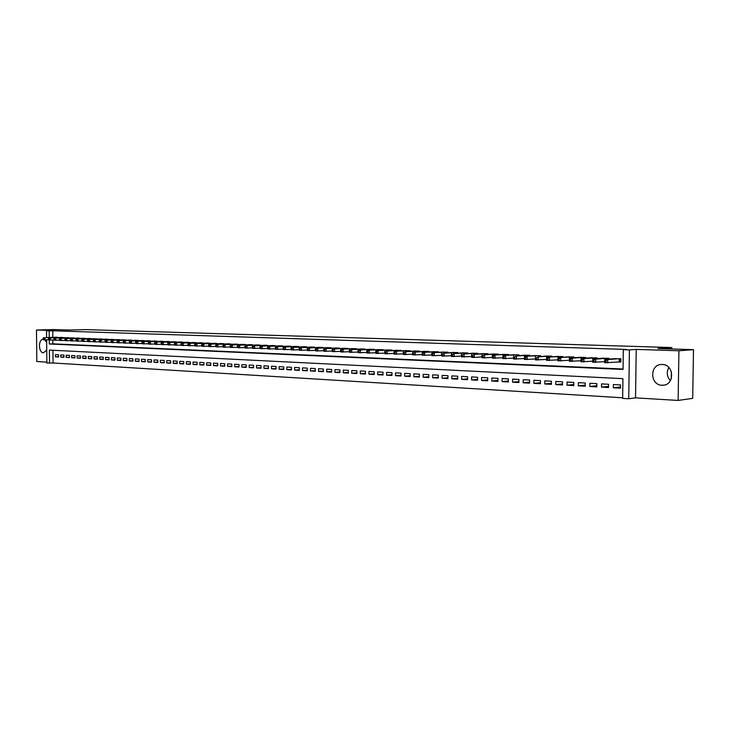 <?xml version="1.0" encoding="UTF-8"?>
<svg xmlns="http://www.w3.org/2000/svg" width="730" height="730" viewBox="0 0 730 730"><rect width="100%" height="100%" fill="white"/><g stroke="black" fill="none" stroke-linecap="round" stroke-linejoin="round"><path stroke-width="1.09" d="M43.307 339.404L43.216 339.404C38.079 339.058 38.316 352.827 43.444 352.773L46.729 350.099M46.656 342.397L44.703 339.87M661.937 385.239L662.53 385.248C674.766 385.641 674.493 364.452 662.247 364.489L661.836 364.489C649.591 364.042 649.7 385.093 661.937 385.239M52.943 350.263L53.071 362.983L46.866 363.002L46.629 339.833M671.755 348.976L671.773 347.553L85.191 329.595L68.876 330.033L53.883 329.559L36.5 330.015L36.828 361.532L46.857 362.135M671.773 347.553L657.922 348.538L693.5 349.661L692.706 398.352L678.133 400.441L678.918 350.774L636.213 349.396L629.406 349.88L628.731 398.753L622.663 398.379L622.927 378.66L49.384 350.09L49.512 363.166M636.213 349.396L635.538 397.859L678.133 400.441M635.538 397.859L628.731 398.753M53.071 362.983L622.663 397.786M693.5 349.661L678.918 350.774M58.427 337.534L55.215 337.26M63.82 337.744L60.581 337.47M69.268 337.954L65.992 337.671M74.77 338.163L71.458 337.88M80.318 338.382L76.978 338.09M85.921 338.601L82.554 338.309M91.588 338.82L88.184 338.528M97.3 339.039L93.86 338.738M103.076 339.267L99.599 338.957M108.907 339.487L105.394 339.185M114.792 339.715L111.252 339.404M120.742 339.952L117.165 339.632M126.746 340.18L123.133 339.861M132.814 340.417L129.164 340.098M138.937 340.654L135.251 340.326M145.133 340.892L141.41 340.563M151.384 341.138L147.624 340.8M157.707 341.385L153.902 341.047M164.086 341.631L160.244 341.284M170.537 341.877L166.659 341.53M177.061 342.133L173.138 341.777M183.641 342.388L179.68 342.032M190.302 342.653L186.296 342.288M197.027 342.908L192.985 342.543M203.825 343.173L199.737 342.799M210.705 343.438L206.572 343.063M217.65 343.711L213.47 343.328M224.667 343.985L220.451 343.593M231.766 344.259L227.504 343.866M238.947 344.542L234.631 344.14M246.202 344.825L241.84 344.414M253.538 345.107L249.131 344.697M260.957 345.399L256.495 344.98M268.467 345.691L263.95 345.263M276.049 345.983L271.487 345.555M283.724 346.285L279.106 345.847M291.489 346.586L286.817 346.148M299.337 346.896L294.619 346.449M307.275 347.206L302.503 346.75M315.314 347.526L310.478 347.051M323.436 347.836L318.554 347.361M331.657 348.164L326.721 347.681M339.979 348.484L334.979 348M348.402 348.812L343.337 348.32M356.924 349.15L351.796 348.639M365.548 349.488L360.355 348.976M374.271 349.834L374.271 349.369L369.024 349.305M383.104 350.181L383.104 349.707L377.793 349.643M392.046 350.528L392.046 350.044L386.672 349.98M401.099 350.884L401.108 350.391L395.66 350.327M410.269 351.249L410.269 350.738L404.758 350.683M419.549 351.614L419.549 351.094L413.965 351.039M428.939 351.979L428.948 351.449L423.291 351.395M438.456 352.353L438.465 351.814L432.735 351.76M448.092 352.736L448.101 352.179L442.298 352.125M457.856 353.119L457.856 352.553L451.989 352.499M467.738 353.512L467.748 352.937L461.798 352.882M477.758 353.904L477.758 353.311L471.735 353.265M487.905 354.305L487.905 353.703L481.8 353.649M498.179 354.716L498.189 354.096L492.002 354.041M508.591 355.127L508.6 354.488L502.331 354.442M519.149 355.546L519.158 354.899L512.807 354.844M529.843 355.975L529.852 355.3L523.419 355.255M540.684 356.404L540.693 355.72L534.168 355.674M551.67 356.842L551.679 356.13L545.064 356.094M562.812 357.289L562.821 356.559L556.114 356.523M574.099 357.737L574.108 356.988L567.31 356.952M585.551 358.193L585.56 357.426L578.671 357.39M597.158 358.658L597.167 357.873L590.178 357.837M608.93 359.133L608.939 358.32L601.858 358.293M620.509 386.946L613.319 387.785L620.491 388.187L620.536 384.92L613.355 384.537L613.319 387.785M608.583 386.325L601.493 387.128L608.564 387.52L608.61 384.281L601.529 383.898L601.493 387.128M596.821 385.705L589.831 386.48L596.811 386.873L596.848 383.651L589.877 383.277L589.831 386.48M585.232 385.093L578.333 385.841L585.214 386.225L585.259 383.031L578.379 382.657L578.333 385.841M573.798 384.491L567 385.212L573.78 385.586L573.817 382.42L567.037 382.055L567 385.212M562.52 383.889L555.813 384.591L562.511 384.965L562.538 381.808L555.849 381.452L555.813 384.591M551.396 383.305L544.781 383.98L551.387 384.345L551.415 381.215L544.817 380.859L544.781 383.98M540.419 382.721L533.895 383.378L540.41 383.734L540.437 380.631L533.931 380.275L533.895 383.378M529.597 382.146L523.154 382.785L529.588 383.14L529.615 380.047L523.182 379.7L523.154 382.785M518.911 381.571L512.56 382.191L518.902 382.547L518.93 379.472L512.588 379.135L512.56 382.191M508.372 381.014L502.103 381.607L508.363 381.963L508.39 378.906L502.13 378.578L502.103 381.607M497.97 380.458L491.783 381.042L497.96 381.379L497.988 378.35L491.81 378.021L491.783 381.042M487.695 379.91L481.599 380.476L487.695 380.814L487.713 377.802L481.617 377.474L481.599 380.476M477.566 379.372L471.543 379.919L477.557 380.248L477.584 377.255L471.562 376.935L471.543 379.919M467.565 378.834L461.615 379.363L467.556 379.691L467.574 376.726L461.634 376.406L461.615 379.363M457.683 378.304L451.815 378.824L457.683 379.144L457.701 376.196L451.834 375.877L451.815 378.824M447.937 377.784L442.143 378.286L447.928 378.605L447.955 375.676L442.161 375.366L442.143 378.286M438.31 377.264L432.589 377.757L438.31 378.067L438.329 375.156L432.607 374.846L432.589 377.757M428.811 376.762L423.154 377.227L428.802 377.547L428.82 374.645L423.172 374.344L423.154 377.227M419.421 376.251L413.837 376.716L419.412 377.018L419.431 374.143L413.855 373.842L413.837 376.716M410.151 375.758L404.639 376.205L410.151 376.507L410.16 373.651L404.657 373.349L404.639 376.205M400.998 375.266L395.55 375.695L400.989 375.996L401.007 373.158L395.569 372.866L395.55 375.695M391.955 374.773L386.581 375.202L391.946 375.494L391.964 372.674L386.59 372.382L386.581 375.202M383.022 374.298L377.711 374.709L383.013 375.001L383.022 372.19L377.72 371.908L377.711 374.709M374.198 373.824L368.951 374.216L374.189 374.508L374.198 371.716L368.96 371.442L368.951 374.216M365.474 373.349L360.291 373.742L365.474 374.025L365.484 371.251L360.301 370.977L360.291 373.742M356.861 372.884L351.741 373.267L356.861 373.55L356.87 370.794L351.75 370.521L351.741 373.267M348.347 372.428L343.292 372.793L348.347 373.076L348.356 370.338L343.292 370.064L343.292 372.793M339.934 371.971L334.942 372.337L339.934 372.61L339.943 369.882L334.942 369.617L334.942 372.337M331.63 371.524L326.684 371.871L331.621 372.145L331.63 369.435L326.684 369.17L326.684 371.871M323.408 371.077L318.526 371.424L323.408 371.689L323.417 368.997L318.526 368.741L318.526 371.424M315.287 370.639L310.46 370.977L315.287 371.241L315.296 368.568L310.469 368.303L310.46 370.977M307.266 370.201L302.494 370.53L307.266 370.794L307.266 368.13L302.494 367.874L302.494 370.53M299.327 369.772L294.619 370.092L299.327 370.356L299.327 367.71L294.619 367.455L294.619 370.092M291.489 369.353L286.826 369.663L291.489 369.918L291.489 367.29L286.826 367.035L286.826 369.663M283.733 368.933L279.125 369.234L283.733 369.49L283.733 366.871L279.125 366.624L279.125 369.234M276.068 368.513L271.505 368.814L276.068 369.061L276.068 366.46L271.505 366.214L271.505 368.814M268.485 368.102L263.977 368.394L268.485 368.641L268.485 366.059L263.977 365.812L263.977 368.394M260.993 367.701L256.531 367.984L260.993 368.23L260.984 365.657L256.531 365.42L256.531 367.984M253.575 367.299L249.167 367.573L253.575 367.82L253.575 365.255L249.167 365.018L249.167 367.573M246.247 366.898L241.885 367.172L246.247 367.409L246.247 364.863L241.885 364.635L241.885 367.172M238.993 366.506L234.686 366.77L239.002 367.007L238.993 364.48L234.677 364.243L234.686 366.77M231.83 366.113L227.559 366.369L231.83 366.606L231.821 364.087L227.559 363.859L227.559 366.369M224.731 365.73L220.515 365.986L224.731 366.214L224.731 363.713L220.506 363.485L220.515 365.986M217.713 365.347L213.543 365.593L217.713 365.83L217.713 363.339L213.534 363.111L213.543 365.593M210.778 364.973L206.645 365.21L210.778 365.438L210.769 362.965L206.636 362.746L206.645 365.21M203.907 364.599L199.828 364.836L203.907 365.064L203.898 362.591L199.819 362.372L199.828 364.836M197.109 364.224L193.076 364.462L197.118 364.681L197.109 362.235L193.067 362.016L193.076 364.462M190.393 363.859L186.396 364.087L190.393 364.306L190.384 361.87L186.387 361.66L186.396 364.087M183.741 363.494L179.781 363.723L183.741 363.941L183.732 361.514L179.772 361.304L179.781 363.723M177.162 363.138L173.247 363.357L177.162 363.577L177.153 361.158L173.229 360.948L173.247 363.357M170.647 362.783L166.768 363.002L170.647 363.212L170.637 360.812L166.759 360.602L166.768 363.002M164.195 362.436L160.363 362.646L164.204 362.856L164.186 360.465L160.354 360.264L160.363 362.646M157.817 362.089L154.021 362.29L157.817 362.5L157.808 360.127L154.012 359.926L154.021 362.29M151.502 361.742L147.752 361.943L151.511 362.153L151.493 359.79L147.734 359.589L147.752 361.943M145.252 361.405L141.538 361.596L145.261 361.806L145.243 359.452L141.52 359.251L141.538 361.596M139.065 361.067L135.388 361.259L139.074 361.459L139.056 359.123L135.379 358.923L135.388 361.259M132.942 360.729L129.301 360.921L132.951 361.122L132.933 358.795L129.283 358.594L129.301 360.921M126.883 360.401L123.279 360.584L126.883 360.784L126.865 358.466L123.261 358.275L123.279 360.584M120.879 360.072L117.311 360.255L120.879 360.447L120.87 358.147L117.293 357.955L117.311 360.255M114.938 359.744L111.407 359.926L114.938 360.118L114.92 357.828L111.389 357.636L111.407 359.926M109.053 359.425L105.558 359.598L109.053 359.799L109.044 357.508L105.54 357.326L105.558 359.598M103.231 359.105L99.764 359.279L103.231 359.47L103.213 357.198L99.745 357.016L99.764 359.279M97.464 358.795L94.033 358.959L97.464 359.151L97.446 356.888L94.015 356.705L94.033 358.959M91.752 358.485L88.348 358.649L91.752 358.832L91.734 356.587L88.33 356.404L88.348 358.649M86.094 358.174L82.727 358.33L86.094 358.521L86.076 356.286L82.709 356.103L82.727 358.33M80.492 357.864L77.161 358.019L80.492 358.211L80.473 355.984L77.134 355.802L77.161 358.019M74.944 357.563L71.64 357.718L74.944 357.901L74.925 355.683L71.622 355.51L71.64 357.718M69.441 357.262L66.174 357.417L69.45 357.6L69.432 355.391L66.156 355.218L66.174 357.417M64.003 356.961L60.763 357.116L64.003 357.289L63.985 355.099L60.745 354.926L60.763 357.116M58.592 354.807L55.38 354.634L55.407 356.815L58.61 356.997L58.592 354.807M49.284 340.061L49.321 343.985L623.046 369.444L623.311 349.679L626.44 349.46L52.752 330.79L52.816 337.333M52.843 340.025L52.879 343.848L623.055 369.015M618.739 361.961L620.838 362.043L620.883 358.777L613.693 358.749M671.29 378.779L671.399 371.816M46.601 337.534L46.538 330.799L54.349 330.59L36.5 330.015M46.538 330.799L49.193 330.882L49.257 337.452M52.752 330.79L49.193 330.882M623.311 349.679L629.406 349.88M52.879 343.848L49.321 343.985M58.61 356.669L55.407 356.815M670.414 380.64C666.855 376.58 666.326 372.2 668.826 367.491M620.838 361.861L604.686 362.774L604.732 359.47L615.782 358.585M604.787 360.565L604.732 359.47L607.743 359.589L607.707 362.901L605.973 361.934L605.991 360.611L604.787 360.565L604.769 361.888L605.973 361.934M618.775 358.695L607.743 359.589L605.991 360.611M604.686 362.774L604.769 361.888M604.705 361.66L592.742 362.281L592.778 359.005L603.92 358.129M592.815 360.091L592.778 359.005L595.753 359.114L595.707 362.409L593.983 361.45L594.001 360.136L592.815 360.091L592.796 361.405L593.983 361.45M606.867 358.238L595.753 359.114L594.001 360.136M592.742 362.281L592.796 361.405M592.751 361.204L580.961 361.806L580.998 358.54L592.212 357.682M581.016 359.625L580.998 358.54L583.927 358.658L583.89 361.925L582.166 360.976L582.184 359.671L581.016 359.625L580.998 360.93L582.166 360.976M595.123 357.791L583.927 358.658L582.184 359.671M580.961 361.806L580.998 360.93M580.97 360.748L569.345 361.332L569.382 358.092L580.678 357.244M569.382 359.16L569.382 358.092L572.265 358.202L572.229 361.45L570.522 360.501L570.532 359.206L569.382 359.16L569.364 360.456L570.522 360.501M583.544 357.353L572.265 358.202L570.532 359.206M569.345 361.332L569.364 360.456M572.119 356.915L557.921 357.645L569.29 356.806M569.354 360.301L557.884 360.857L557.893 359.999L559.034 360.045L559.043 358.749L557.902 358.704L557.893 359.999M559.043 358.749L560.768 357.755L560.74 360.976L559.034 360.045M557.921 357.645L557.902 358.704M560.859 356.486L546.624 357.207L558.067 356.377M557.893 359.863L546.597 360.401L546.578 359.543L547.701 359.589L547.719 358.302L546.587 358.257L546.578 359.543M547.719 358.302L549.434 357.317L549.398 360.51L547.701 359.589M546.624 357.207L546.587 358.257M549.745 356.058L538.256 356.879L546.989 355.957M546.578 359.434L535.455 359.945L535.418 359.087L536.532 359.133L536.541 357.864L535.437 357.819L535.418 359.087M536.541 357.864L538.256 356.879L538.22 360.054L536.532 359.133M535.482 356.769L535.437 357.819M538.786 355.647L524.496 356.34L536.066 355.537M535.418 359.005L524.468 359.488L524.414 358.64L525.509 358.685L525.527 357.426L524.432 357.381L524.414 358.64M525.527 357.426L527.224 356.45L527.197 359.607L525.509 358.685M524.496 356.34L524.432 357.381M527.972 355.227L516.347 356.03L525.29 355.127M524.414 358.576L513.628 359.05L513.564 358.202L514.641 358.248L514.65 356.997L513.573 356.952L513.564 358.202M514.65 356.997L516.347 356.03L516.32 359.16L514.641 358.248M513.655 355.921L513.573 356.952M517.296 354.826L502.961 355.51L514.65 354.725M513.564 358.156L502.933 358.613L502.851 357.773L503.919 357.819L503.928 356.568L502.861 356.532L502.851 357.773M503.928 356.568L505.616 355.61L505.589 358.722L503.919 357.819M502.961 355.51L502.861 356.532M506.766 354.424L492.412 355.099L504.156 354.324M502.851 357.746L492.385 358.184L492.285 357.344L493.334 357.39L493.352 356.149L492.294 356.112L492.285 357.344L484.565 357.864L481.973 357.755L481.864 356.924L482.895 356.97L482.913 355.738L481.873 355.702L481.864 356.924L474.254 357.435L471.699 357.335L471.58 356.514L472.602 356.55L472.611 355.337L471.589 355.291L471.58 356.514L461.561 356.924L461.424 356.103L462.437 356.14L462.446 354.926L461.433 354.889L461.424 356.103M493.352 356.149L495.031 355.2L495.004 358.284L493.334 357.39M492.412 355.099L492.294 356.112M496.373 354.023L484.583 354.789L493.799 353.931M482.913 355.738L484.583 354.789L484.565 357.864L482.895 356.97M482.001 354.689L481.873 355.702M486.125 353.63L474.281 354.388L483.579 353.539M472.611 355.337L474.281 354.388L474.254 357.435L472.602 356.55M471.726 354.287L471.589 355.291M475.996 353.247L464.107 353.995L473.487 353.156M462.446 354.926L464.107 353.995L464.088 357.025L462.437 356.14M461.588 353.895L461.433 354.889M466.005 352.864L454.069 353.603L463.532 352.773M461.433 356.13L451.56 356.514L451.405 355.692L452.399 355.738L452.408 354.534L451.414 354.497L451.405 355.692M452.408 354.534L454.069 353.603L454.051 356.614L452.399 355.738M451.578 353.502L451.414 354.497M456.14 352.49L444.159 353.22L453.695 352.398M451.414 355.747L441.687 356.103L441.513 355.3L442.499 355.337L442.508 354.141L441.522 354.105L441.513 355.3M442.508 354.141L444.159 353.22L444.141 356.204L442.499 355.337M441.696 353.119L441.522 354.105M446.404 352.115L431.95 352.745L443.986 352.024M441.531 355.355L431.932 355.711L431.749 354.908L432.726 354.944L432.735 353.758L431.759 353.712L431.749 354.908M432.735 353.758L434.377 352.836L434.359 355.811L432.726 354.944M431.95 352.745L431.759 353.712M436.786 351.75L422.323 352.371L434.405 351.659M431.768 354.981L422.305 355.318L422.113 354.515L423.071 354.552L423.081 353.375L422.123 353.338L422.113 354.515M423.081 353.375L424.723 352.462L424.705 355.41L423.071 354.552M422.323 352.371L422.123 353.338M427.296 351.385L415.188 352.088L424.942 351.303M422.141 354.598L412.806 354.926L412.605 354.132L413.545 354.169L413.554 352.991L412.605 352.955L412.605 354.132M413.554 352.991L415.188 352.088L415.169 355.026L413.545 354.169M412.824 351.997L412.605 352.955M417.916 351.03L405.77 351.723L415.589 350.947M412.623 354.223L403.425 354.543L403.206 353.749L404.146 353.785L404.146 352.626L403.215 352.59L403.206 353.749M404.146 352.626L405.77 351.723L405.761 354.634L404.146 353.785M403.435 351.632L403.215 352.59M408.654 350.683L394.173 351.267L406.364 350.592M403.234 353.858L394.163 354.159L393.935 353.375L394.857 353.411L394.857 352.252L393.935 352.216L393.935 353.375M394.857 352.252L396.472 351.358L396.463 354.26L394.857 353.411M394.173 351.267L393.935 352.216M399.511 350.327L387.301 351.002L397.239 350.245M393.963 353.493L385.011 353.785L384.774 353.01L385.677 353.046L385.686 351.887L384.774 351.86L384.774 353.01M385.686 351.887L387.301 351.002L387.283 353.886L385.677 353.046M385.02 350.911L384.774 351.86M390.477 349.989L375.987 350.564L388.232 349.898M384.81 353.137L375.977 353.42L375.722 352.645L376.625 352.681L376.625 351.531L375.731 351.495L375.722 352.645M376.625 351.531L378.231 350.646L378.222 353.512L376.625 352.681M375.987 350.564L375.731 351.495M381.553 349.643L367.053 350.218L379.345 349.56M375.767 352.782L367.053 353.055L366.788 352.28L367.674 352.316L367.683 351.176L366.788 351.148L366.788 352.28M367.683 351.176L369.28 350.3L369.27 353.147L367.674 352.316M367.053 350.218L366.788 351.148M372.738 349.305L360.438 349.962L370.548 349.223M366.834 352.426L358.229 352.69L357.965 351.924L358.841 351.96L358.841 350.829L357.965 350.792L357.965 351.924M358.841 350.829L360.438 349.962L360.428 352.782L358.841 351.96M358.238 349.871L357.965 350.792M364.033 348.976L351.696 349.615L361.87 348.894M358.019 352.079L349.524 352.334L349.241 351.577L350.108 351.604L350.117 350.482L349.241 350.446L349.241 351.577M350.117 350.482L351.696 349.615L351.696 352.426L350.108 351.604M349.533 349.533L349.241 350.446M355.428 348.648L340.928 349.195L353.293 348.566M349.305 351.741L340.919 351.988L340.627 351.221L341.485 351.258L341.485 350.144L340.636 350.108L340.627 351.221M341.485 350.144L343.073 349.278L343.063 352.07L341.485 351.258M340.928 349.195L340.636 350.108M346.923 348.32L334.541 348.949L344.815 348.246M340.7 351.395L332.424 351.641L332.123 350.884L332.962 350.92L332.971 349.807L332.123 349.77L332.123 350.884M332.971 349.807L334.541 348.949L334.541 351.723L332.962 350.92M332.424 348.867L332.123 349.77M338.519 348L326.118 348.621L336.439 347.927M332.196 351.066L324.02 351.294L323.709 350.546L324.549 350.573L324.549 349.469L323.709 349.442L323.709 350.546M324.549 349.469L326.118 348.621L326.109 351.376L324.549 350.573M324.029 348.538L323.709 349.442M330.215 347.69L315.725 348.219L328.153 347.608M323.791 350.728L315.725 350.957L315.406 350.208L316.227 350.236L316.236 349.141L315.406 349.113L315.406 350.208M316.236 349.141L317.796 348.301L317.787 351.039L316.227 350.236M315.725 348.219L315.406 349.113M322.012 347.37L309.566 347.982L319.977 347.298M315.488 350.4L307.522 350.619L307.193 349.88L308.014 349.907L308.014 348.821L307.193 348.785L307.193 349.88M308.014 348.821L309.566 347.982L309.566 350.701L308.014 349.907M307.522 347.9L307.193 348.785M313.9 347.06L301.435 347.662L311.883 346.987M307.284 350.081L299.419 350.291L299.081 349.551L299.884 349.579L299.884 348.493L299.081 348.465L299.081 349.551M299.884 348.493L301.435 347.662L301.435 350.373L299.884 349.579M299.419 347.58L299.081 348.465M305.879 346.759L293.405 347.352L303.89 346.686M299.172 349.752L291.407 349.962L291.06 349.223L291.863 349.259L291.863 348.183L291.06 348.146L291.06 349.223M291.863 348.183L293.405 347.352L293.405 350.044L291.863 349.259M291.407 347.27L291.06 348.146M297.959 346.458L285.457 347.042L295.988 346.385M291.16 349.442L283.495 349.634L283.14 348.904L283.924 348.94L283.924 347.863L283.14 347.836L283.14 348.904M283.924 347.863L285.457 347.042L285.466 349.716L283.924 348.94M283.486 346.96L283.14 347.836M290.12 346.157L277.61 346.732L288.177 346.084M283.24 349.123L275.666 349.314L275.301 348.584L276.086 348.621L276.077 347.553L275.301 347.526L275.301 348.584M276.077 347.553L277.61 346.732L277.61 349.396L276.086 348.621M275.666 346.659L275.301 347.526M282.373 345.865L267.928 346.358L280.448 345.792M275.411 348.812L267.928 349.004L267.554 348.274L268.33 348.31L268.33 347.243L267.554 347.215L267.554 348.274M268.33 347.243L269.854 346.431L269.854 349.077L268.33 348.31M267.928 346.358L267.554 347.215M274.717 345.573L262.179 346.13L272.819 345.5M267.673 348.502L260.281 348.685L259.898 347.964L260.665 348L260.665 346.942L259.898 346.914L259.898 347.964M260.665 346.942L262.179 346.13L262.189 348.767L260.665 348M260.281 346.057L259.898 346.914M267.143 345.281L254.597 345.837L265.264 345.208M260.026 348.201L252.717 348.374L252.334 347.662L253.091 347.69L253.082 346.64L252.334 346.613L252.334 347.662M253.082 346.64L254.597 345.837L254.606 348.456L253.091 347.69M252.717 345.764L252.334 346.613M259.652 344.998L245.234 345.473L257.799 344.925M252.461 347.9L245.243 348.073L244.851 347.361L245.59 347.389L245.59 346.349L244.851 346.321L244.851 347.361M245.59 346.349L247.096 345.546L247.105 348.146L245.59 347.389M245.234 345.473L244.851 346.321M252.251 344.715L237.843 345.19L250.408 344.642M244.988 347.608L237.852 347.772L237.451 347.06L238.19 347.088L238.181 346.057L237.451 346.029L237.451 347.06M238.181 346.057L239.686 345.254L239.686 347.845L238.19 347.088M237.843 345.19L237.451 346.029M244.924 344.432L232.35 344.971L243.108 344.359M237.588 347.307L230.543 347.471L230.132 346.768L230.862 346.796L230.862 345.764L230.132 345.737L230.132 346.768M230.862 345.764L232.35 344.971L232.359 347.544L230.862 346.796M230.534 344.898L230.132 345.737M237.688 344.159L223.307 344.624L235.89 344.085M230.279 347.024L223.307 347.179L222.896 346.476L223.617 346.504L223.617 345.473L222.896 345.445L222.896 346.476M223.617 345.473L225.105 344.688L225.114 347.252L223.617 346.504M223.307 344.624L222.896 345.445M230.525 343.885L216.153 344.341L228.745 343.812M223.052 346.732L216.162 346.887L215.742 346.184L216.454 346.212L216.454 345.19L215.742 345.162L215.742 346.184M216.454 345.19L217.932 344.414L217.941 346.96L216.454 346.212M216.153 344.341L215.742 345.162M223.435 343.611L210.842 344.131L221.674 343.547M215.897 346.449L209.09 346.595L208.661 345.901L209.364 345.929L209.364 344.916L208.661 344.888L208.661 345.901M209.364 344.916L210.842 344.131L210.851 346.668L209.364 345.929M209.081 344.067L208.661 344.888M216.427 343.346L203.825 343.857L214.684 343.282M208.826 346.166L202.1 346.312L201.662 345.618L202.356 345.646L202.356 344.633L201.662 344.606L201.662 345.618M202.356 344.633L203.825 343.857L203.834 346.376L202.356 345.646M202.082 343.793L201.662 344.606M209.492 343.082L196.89 343.593L207.767 343.018M201.836 345.883L195.175 346.029L194.737 345.336L195.43 345.363L195.421 344.359L194.737 344.332L194.737 345.336M195.421 344.359L196.89 343.593L196.899 346.093L195.43 345.363M195.165 343.52L194.737 344.332M202.63 342.817L190.028 343.328L200.932 342.753M194.91 345.609L188.331 345.746L187.893 345.062L188.568 345.089L188.568 344.085L187.884 344.067L187.893 345.062M188.568 344.085L190.028 343.328L190.037 345.819L188.568 345.089M188.322 343.255L187.884 344.067M195.85 342.562L183.239 343.063L194.162 342.498M188.066 345.336L181.56 345.473L181.113 344.788L181.788 344.815L181.779 343.821L181.113 343.793L181.113 344.788M181.779 343.821L183.239 343.063L183.248 345.536L181.788 344.815M181.551 342.99L181.113 343.793M189.134 342.306L176.523 342.799L187.464 342.242M181.296 345.071L174.862 345.199L174.406 344.514L175.072 344.542L175.072 343.556L174.406 343.529L174.406 344.514M175.072 343.556L176.523 342.799L176.532 345.263L175.072 344.542M174.853 342.735L174.406 343.529M182.482 342.051L168.228 342.479L180.839 341.987M174.598 344.797L168.238 344.925L167.772 344.25L168.438 344.277L168.429 343.292L167.772 343.264L167.772 344.25M168.429 343.292L169.88 342.543L169.889 344.989L168.438 344.277M168.228 342.479L167.772 343.264M175.912 341.804L161.668 342.224L174.278 341.74M167.973 344.533L161.677 344.651L161.211 343.985L161.868 344.012L161.859 343.036L161.211 343.009L161.211 343.985M161.859 343.036L163.301 342.288L163.31 344.724L161.868 344.012M161.668 342.224L161.211 343.009M169.406 341.549L156.795 342.032L167.79 341.494M161.412 344.268L155.189 344.387L154.724 343.721L155.371 343.748L155.362 342.772L154.714 342.753L154.724 343.721M155.362 342.772L156.795 342.032L156.804 344.46L155.371 343.748M155.18 341.969L154.714 342.753M162.963 341.302L150.353 341.777L161.367 341.248M154.924 344.012L148.774 344.131L148.299 343.465L148.938 343.483L148.929 342.525L148.29 342.498L148.299 343.465M148.929 342.525L150.353 341.777L150.371 344.195L148.938 343.483M148.756 341.713L148.29 342.498M156.594 341.065L143.983 341.53L155.006 341.001M148.509 343.757L142.414 343.866L141.939 343.2L142.569 343.228L142.56 342.27L141.93 342.242L141.939 343.2M142.56 342.27L143.983 341.53L144.002 343.93L142.569 343.228M142.405 341.467L141.93 342.242M150.28 340.819L137.678 341.284L148.719 340.764M142.149 343.501L136.127 343.611L135.643 342.954L136.273 342.972L136.264 342.023L135.634 341.996L135.643 342.954M136.264 342.023L137.678 341.284L137.696 343.675L136.273 342.972M136.118 341.229L135.634 341.996M144.038 340.582L131.436 341.047L142.487 340.527M135.862 343.255L129.904 343.355L129.411 342.698L130.031 342.726L130.031 341.777L129.411 341.749L129.411 342.698M130.031 341.777L131.436 341.047L131.455 343.419L130.031 342.726M129.894 340.983L129.411 341.749M137.861 340.344L123.726 340.746L136.328 340.29M129.639 343L123.744 343.1L123.251 342.452L123.863 342.47L123.854 341.53L123.242 341.503L123.251 342.452M123.854 341.53L125.268 340.8L125.277 343.164L123.863 342.47M123.726 340.746L123.242 341.503M131.747 340.116L117.63 340.509L130.223 340.061M123.479 342.753L117.649 342.854L117.147 342.206L117.758 342.224L117.749 341.284L117.138 341.266L117.147 342.206M117.749 341.284L119.154 340.563L119.163 342.918L117.758 342.224M117.63 340.509L117.138 341.266M125.688 339.888L111.599 340.271L124.182 339.824M117.384 342.507L111.617 342.607L111.106 341.959L111.708 341.987L111.699 341.047L111.106 341.019L111.106 341.959M111.699 341.047L113.095 340.326L113.113 342.671L111.708 341.987M111.599 340.271L111.106 341.019M119.693 339.651L107.109 340.098L118.205 339.596M111.352 342.27L105.64 342.361L105.129 341.722L105.722 341.74L105.722 340.81L105.12 340.791L105.129 341.722M105.722 340.81L107.109 340.098L107.127 342.425L105.722 341.74M105.622 340.034L105.12 340.791M113.752 339.432L101.178 339.87L112.283 339.377M105.376 342.032L99.727 342.124L99.207 341.476L99.8 341.503L99.791 340.572L99.207 340.554L99.207 341.476M99.791 340.572L101.178 339.87L101.196 342.178L99.8 341.503M99.709 339.806L99.207 340.554M107.876 339.204L93.851 339.578L106.416 339.149M99.462 341.795L93.869 341.886L93.349 341.238L93.933 341.266L93.924 340.344L93.34 340.317L93.349 341.238M93.924 340.344L95.311 339.632L95.329 341.941L93.933 341.266M93.851 339.578L93.34 340.317M102.054 338.985L89.498 339.413L100.612 338.93M93.604 341.558L88.075 341.649L87.554 341.01L88.129 341.029L88.12 340.116L87.545 340.089L87.554 341.01M88.12 340.116L89.498 339.413L89.516 341.704L88.129 341.029M88.056 339.359L87.545 340.089M96.296 338.766L83.74 339.185L94.863 338.711M87.81 341.321L82.335 341.412L81.806 340.773L82.38 340.8L82.371 339.888L81.796 339.861L81.806 340.773M82.371 339.888L83.74 339.185L83.758 341.467L82.38 340.8M82.308 339.131L81.796 339.861M90.593 338.547L78.046 338.966L89.169 338.492M82.07 341.093L76.65 341.175L76.121 340.545L76.687 340.572L76.677 339.66L76.112 339.642L76.121 340.545M76.677 339.66L78.046 338.966L78.064 341.238L76.687 340.572M76.623 338.912L76.112 339.642M84.935 338.328L72.398 338.747L83.53 338.273M76.385 340.864L71.02 340.946L70.491 340.317L71.047 340.344L71.038 339.441L70.481 339.413L70.491 340.317M71.038 339.441L72.398 338.747L72.416 341.001L71.047 340.344M71.002 338.693L70.481 339.413M79.342 338.118L66.813 338.528L77.955 338.063M70.755 340.645L65.444 340.718L64.906 340.098L65.463 340.116L65.454 339.213L64.897 339.195L64.906 340.098M65.454 339.213L66.813 338.528L66.831 340.773L65.463 340.116M65.426 338.474L64.897 339.195M73.803 337.908L61.274 338.309L72.425 337.853M65.189 340.417L59.924 340.49L59.386 339.87L59.933 339.897L59.924 339.003L59.376 338.976L59.386 339.87M59.924 339.003L61.274 338.309L61.302 340.554L59.933 339.897M59.906 338.255L59.376 338.976M68.31 337.698L55.799 338.099L66.941 337.643M59.668 340.198L54.458 340.271L53.92 339.651L54.458 339.669L54.449 338.784L53.91 338.757L53.92 339.651M54.449 338.784L55.799 338.099L55.818 340.326L54.458 339.669M54.44 338.045L53.91 338.757M62.871 337.488L50.37 337.89L61.521 337.433M54.203 339.979L49.047 340.052L48.499 339.432L49.038 339.45L49.029 338.565L48.49 338.547L48.499 339.432M49.029 338.565L50.37 337.89L50.397 340.107L49.038 339.45M49.02 337.835L48.49 338.547M57.487 337.278L44.995 337.68L56.146 337.233M48.791 339.76L43.681 339.833L43.134 339.213L43.672 339.24L43.663 338.355L43.125 338.337L43.134 339.213M43.663 338.355L44.995 337.68L45.014 339.888L43.672 339.24M43.663 337.625L43.125 338.337M619.597 358.722L619.56 361.907M619.277 358.713L619.241 361.916M607.688 358.275L607.679 359.233M607.369 358.257L607.36 359.26M595.954 357.828L595.945 358.759M595.634 357.81L595.616 358.777M584.374 357.381L584.365 358.284M584.055 357.371L584.046 358.311M572.959 356.943L572.95 357.819M572.639 356.934L572.63 357.846M561.698 356.514L561.689 357.371M561.379 356.505L561.37 357.39M550.593 356.094L550.584 356.924M550.265 356.085L550.256 356.943M539.634 355.674L539.625 356.477M539.306 355.665L539.297 356.505M528.821 355.264L528.812 356.048M528.493 355.255L528.483 356.067M518.154 354.853L518.145 355.62M517.826 354.844L517.816 355.638M507.624 354.452L507.615 355.191M507.304 354.442L507.295 355.218M497.239 354.059L497.23 354.78M496.911 354.05L496.902 354.798M486.983 353.667L486.974 354.369M486.655 353.658L486.655 354.388M476.863 353.284L476.854 353.968M476.535 353.265L476.535 353.986M466.871 352.9L466.871 353.566M466.552 352.891L466.543 353.585M457.007 352.526L457.007 353.174M456.688 352.508L456.679 353.192M447.271 352.152L447.271 352.782M446.952 352.143L446.942 352.809M437.662 351.787L437.653 352.398M437.334 351.769L437.334 352.426M428.163 351.422L428.163 352.024M427.844 351.413L427.835 352.043M418.792 351.066L418.792 351.65M418.463 351.057L418.463 351.668M409.53 350.71L409.53 351.285M409.211 350.701L409.211 351.303M400.387 350.363L400.387 350.92M400.067 350.354L400.067 350.938M391.362 350.017L391.353 350.564M391.034 350.008L391.034 350.582M382.438 349.679L382.438 350.218M382.109 349.67L382.109 350.236M373.623 349.341L373.623 349.862M373.295 349.332L373.295 349.88M364.909 349.013L364.909 349.524M364.589 348.995L364.589 349.542M356.313 348.685L356.304 349.186M355.984 348.666L355.984 349.195M347.809 348.356L347.809 348.849M347.48 348.347L347.48 348.867M339.404 348.037L339.404 348.511M339.085 348.027L339.085 348.529M331.101 347.717L331.101 348.192M330.781 347.708L330.781 348.201M322.897 347.407L322.897 347.863M322.578 347.398L322.578 347.882M314.466 347.088L314.466 347.562M306.445 346.777L306.445 347.243M298.524 346.476L298.524 346.933M290.686 346.175L290.686 346.631M662.53 385.248L664.473 385.011"/></g></svg>
